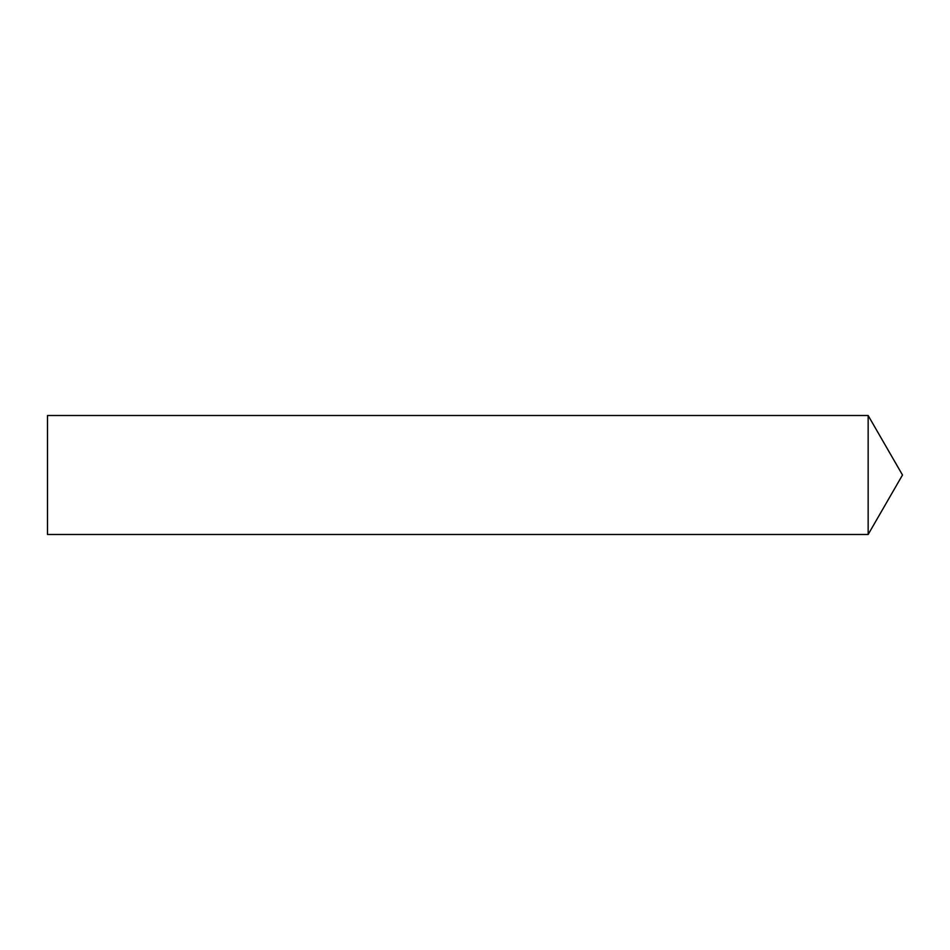 <?xml version="1.0" encoding="UTF-8"?>
<svg xmlns="http://www.w3.org/2000/svg" width="950" height="950" viewBox="0 0 950 950"><rect width="100%" height="100%" fill="white"/><g stroke="black" fill="none" stroke-linecap="round" stroke-linejoin="round"><path stroke-width="0.71" stroke-dasharray="4.75 3.56" d="M47.5 415.518L47.5 534.482M868.158 415.518L868.158 534.482"/><path stroke-width="1.43" d="M868.158 534.482L868.158 415.518L47.5 415.518L47.5 534.482L868.158 534.482L902.5 475L868.158 415.518"/></g></svg>
